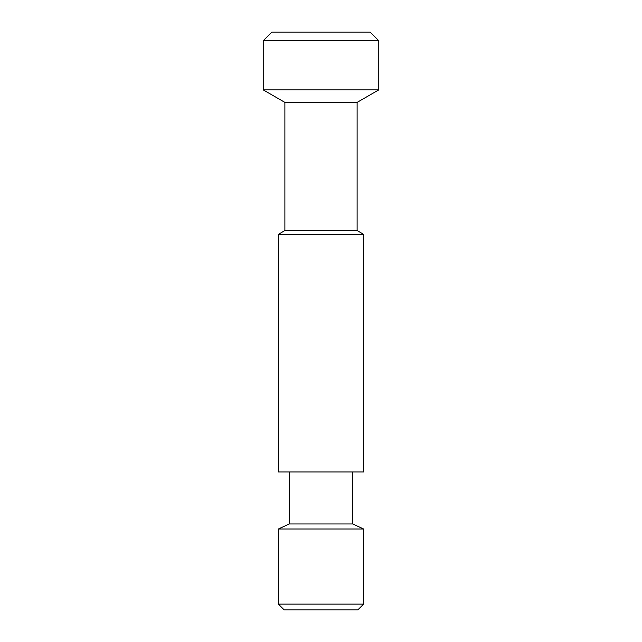 <?xml version="1.0" encoding="UTF-8"?>
<svg xmlns="http://www.w3.org/2000/svg" width="642" height="642" viewBox="0 0 642 642"><rect width="100%" height="100%" fill="white"/><g stroke="black" fill="none" stroke-linecap="round" stroke-linejoin="round"><path stroke-width="0.96" d="M357.835 609.9L284.165 609.9L278.387 604.122L363.613 604.122L357.835 609.9M352.779 471.95L352.779 523.952L363.613 529.008L278.387 529.008L278.387 604.122M352.779 523.952L289.221 523.952L278.387 529.008M363.613 234.33L278.387 234.33L278.387 471.95L363.613 471.95L363.613 234.33L357.113 230.574L284.887 230.574L278.387 234.33M357.113 102.391L284.887 102.391L263.22 89.88L378.78 89.88L357.113 102.391L357.113 230.574M263.22 40.767L271.887 32.1L370.113 32.1L378.78 40.767L263.22 40.767L263.22 89.88M363.613 529.008L363.613 604.122M378.78 40.767L378.78 89.88M284.887 102.391L284.887 230.574M289.221 471.95L289.221 523.952"/></g></svg>
